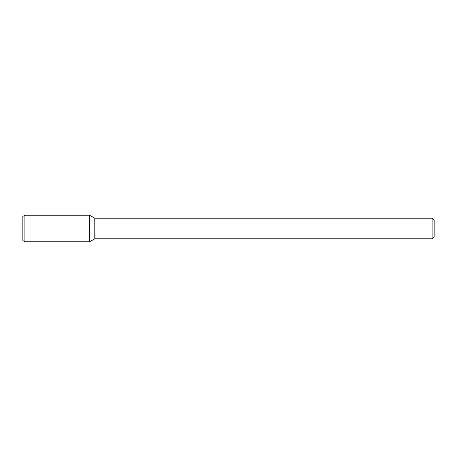 <?xml version="1.0" encoding="UTF-8"?>
<svg xmlns="http://www.w3.org/2000/svg" width="457" height="457" viewBox="0 0 457 457"><rect width="100%" height="100%" fill="white"/><g stroke="black" fill="none" stroke-linecap="round" stroke-linejoin="round"><path stroke-width="0.69" d="M432.094 218.218L432.094 238.783L434.15 236.726L434.15 220.274L432.094 218.218L94.788 218.218L89.629 215.241L24.907 215.241L24.907 241.759L89.629 241.759L89.629 215.241L89.629 241.759L94.788 238.783L94.788 218.218M432.094 238.783L94.788 238.783M24.907 215.241L22.85 216.429L22.85 240.571L24.907 241.759"/></g></svg>
